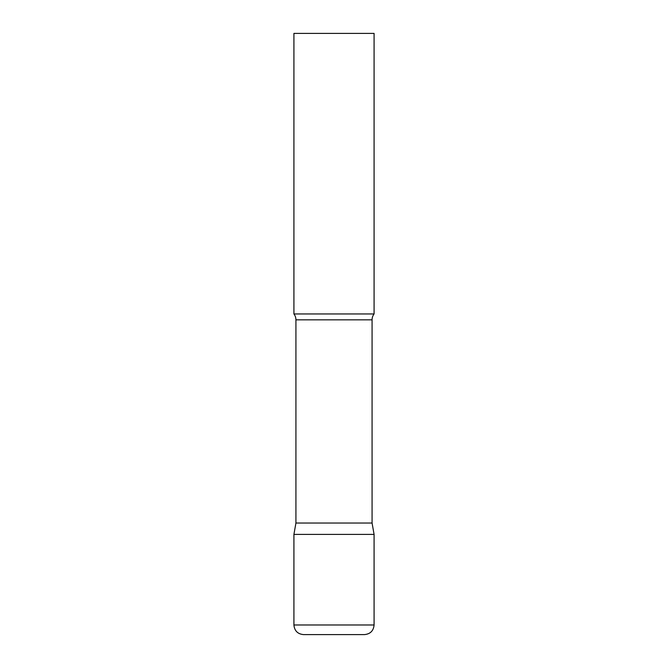 <?xml version="1.0" encoding="UTF-8"?>
<svg xmlns="http://www.w3.org/2000/svg" width="668" height="668" viewBox="0 0 668 668"><rect width="100%" height="100%" fill="white"/><g stroke="black" fill="none" stroke-linecap="round" stroke-linejoin="round"><path stroke-width="1" d="M293.92 624.981L293.92 534.4L295.924 523.036L372.076 523.036L374.08 534.4L293.92 534.4L374.08 534.4L374.08 624.981L293.92 624.981C294.488 630.826 297.694 634.032 303.539 634.6L364.461 634.6L303.539 634.6M372.076 523.036L372.076 319.838A9.619 9.619 0 0 1 374.08 313.96L374.08 33.4L293.92 33.4L293.92 313.96A9.619 9.619 0 0 1 295.924 319.838L372.076 319.838M295.924 523.036L295.924 319.838M293.92 313.96L374.08 313.96M374.08 624.981C373.512 630.826 370.306 634.032 364.461 634.6"/></g></svg>
